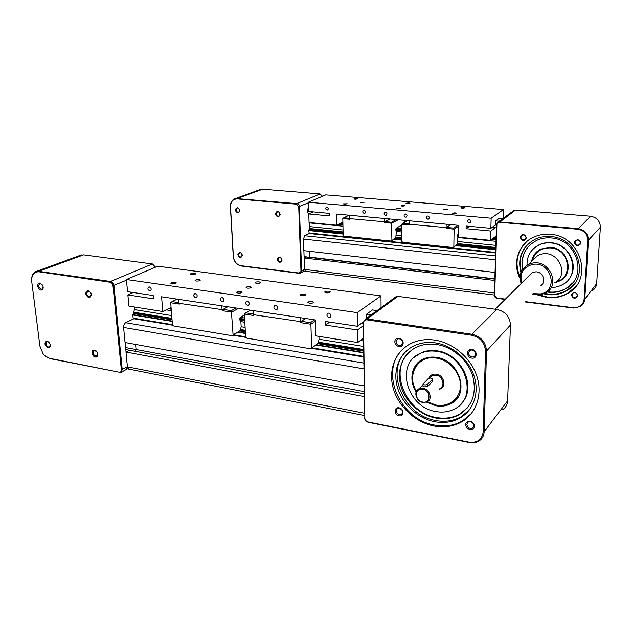 <?xml version="1.0" encoding="UTF-8"?>
<svg xmlns="http://www.w3.org/2000/svg" width="632" height="632" viewBox="0 0 632 632"><rect width="100%" height="100%" fill="white"/><g stroke="black" fill="none" stroke-linecap="round" stroke-linejoin="round"><path stroke-width="0.95" d="M244.584 318.014L240.35 317.359L239.568 319.065L239.805 320.005M363.44 340.996L360.351 340.506M244.821 322.265L240.887 321.649L241.171 326.752L240.223 330.607L232.236 335.711L173.365 325.899L172.449 324.793L170.687 302.752L179.377 304.087L179.322 303.352M171.319 310.66L166.153 309.846M134.213 306.962L134.458 309.593L132.823 314.965L133.123 318.133L133.834 318.765L125.673 322.731C124.228 323.655 123.54 325.219 123.596 327.431L125.057 342.512L364.056 385.875M363.511 346.415L319.042 339.266L318.117 343.302L310.699 348.777L246.591 338.096L245.627 336.943L244.371 314.049L253.827 315.502L253.788 314.736M245.098 327.384L241.171 326.752M171.714 315.581L134.458 309.593M363.653 356.393L312.034 347.829M245.619 336.809L233.706 334.826M172.441 324.658L133.123 318.133M363.661 356.977L311.394 348.287M246.014 337.417L233.003 335.252M172.82 325.243L133.834 318.765M135.572 344.424L136.054 349.504L135.272 351.313L136.054 349.504L135.572 344.424M364.135 391.563L125.634 347.584M364.166 393.791L129.394 350.223L125.981 352.024L127.419 366.852L129.268 369.207L127.419 366.852L127.49 367.666L126.029 369.602L121.439 372.145M364.206 396.58L125.981 352.024M363.195 323.197L361.923 323.015M130.113 368.962L129.268 369.207L364.467 415.532M31.632 280.466C31.505 275.291 33.33 272.171 37.114 271.12L110.537 281.469C112.385 281.959 113.515 283.326 113.918 285.569L122.245 369.696L120.767 372.517L50.236 358.668L45.172 355.95M131.488 293.311L129.884 292.016M125.144 342.528L126.06 351.977L129.394 350.223L125.831 349.559M155.527 267.139L152.43 263.955L83.582 254.87L79.632 255.565M39.919 346.139L42.992 353.604C44.983 356.187 47.234 357.759 49.746 358.32L119.179 372.209C120.649 372.335 121.376 371.537 121.352 369.823L112.994 285.672C112.662 283.8 111.722 282.662 110.181 282.251L39.018 271.823C34.002 271.697 31.553 274.778 31.671 281.09L39.919 346.139M50.339 345.033C49.067 348.983 47.266 348.635 44.927 343.998C45.322 340.711 46.839 340.316 49.486 342.82L50.339 345.033M94.547 350.136C98.229 350.673 98.995 357.886 95.29 357.001C91.632 356.456 90.842 349.275 94.547 350.136M85.589 293.635C87.026 289.33 88.978 289.638 91.419 294.544C89.965 298.825 88.022 298.525 85.589 293.635M40.875 290.08C37.375 289.693 36.459 282.409 40.014 283.112L42.597 285.198L43.189 286.968C43.308 289.093 42.534 290.127 40.875 290.08M42.107 284.463L39.974 283.578C37.975 285.514 38.402 287.418 41.27 289.266L41.878 289.251L43.197 287.023M90.755 292.537L87.966 290.973L86.568 293.517C87.082 295.752 88.211 296.843 89.965 296.803L91.356 294.267L91.206 293.54M96.656 351.487L94.239 350.555C92.335 352.506 92.809 354.37 95.669 356.156L96.506 356.124L97.652 353.391M48.956 342.181L47.029 341.572L45.883 343.879C46.42 346.036 47.519 347.087 49.17 347.015L50.339 344.977M364.498 417.689C364.759 420.09 366.07 421.647 368.424 422.35L469.292 442.534C472.894 443.214 476.101 442.716 478.922 441.041C482.192 438.932 483.938 435.827 484.152 431.743L486.514 351.06C485.834 342.062 480.968 336.453 471.891 334.225L367.145 318.931L365.422 319.089L363.187 322.51L364.838 418.1L363.542 322.841C363.716 320.764 364.814 319.768 366.844 319.855L471.622 335.213C480.241 337.322 484.87 342.663 485.51 351.21L483.18 431.917C482.09 439.651 477.381 443.072 469.062 442.179L368.116 421.986C366.157 421.402 365.059 420.106 364.838 418.1M394.795 297.601L396.256 296.534L397.891 296.368L496.815 309.427C505.347 311.394 509.89 316.593 510.459 325.022L507.622 400.83C507.393 404.678 505.726 407.624 502.622 409.67M465.8 424.609C465.697 419.285 474.814 421.007 474.474 426.276C474.537 431.601 465.46 429.839 465.8 424.609M399.092 407.838C404.29 408.635 404.283 417.025 399.1 415.817C393.933 415.011 393.902 406.676 399.092 407.838M403.145 343.089C403.335 348.508 394.676 347.134 394.874 341.801C394.645 336.39 403.342 337.717 403.145 343.089M471.756 358.115C466.045 357.428 466.242 348.374 471.962 349.449C477.713 350.128 477.468 359.237 471.756 358.115M433.892 425.984C414.782 422.247 397.662 405.855 392.93 387.116C388.135 368.393 396.446 349.354 413.281 342.457C419.909 339.771 427.098 338.997 434.848 340.119C453.302 342.86 471.069 358.052 476.923 376.427C482.824 394.803 476.125 413.763 461.494 421.994C453.183 426.545 443.98 427.872 433.892 425.984M471.409 413.518L462.245 421.086C453.95 425.628 444.762 426.963 434.682 425.083C398.737 419.482 378.386 369.175 404.061 347.995M472.215 349.954C476.101 351.787 476.718 354.062 474.063 356.78L472.041 357.048C468.154 355.184 467.554 352.909 470.24 350.207L472.215 349.954M395.932 341.651L397.702 338.902C400.475 338.452 402.15 339.716 402.71 342.702L400.972 345.428C398.184 345.902 396.509 344.645 395.932 341.651M399.408 414.789C395.909 413.02 395.277 410.918 397.52 408.477L399.4 408.248C402.9 410.002 403.54 412.103 401.32 414.553L399.408 414.789M473.953 425.786L472.61 428.133C469.505 428.97 467.577 427.738 466.843 424.428L468.209 422.065C471.314 421.244 473.234 422.484 473.953 425.786M434.721 421.726C417.207 418.337 401.47 403.35 397.094 386.16C392.662 368.993 400.238 351.526 415.603 345.135C421.749 342.607 428.425 341.873 435.622 342.923C452.583 345.467 468.873 359.45 474.19 376.332C479.57 393.207 473.352 410.61 459.843 418.123C452.275 422.223 443.901 423.424 434.721 421.726M469.102 410.231L460.847 416.923C453.294 421.023 444.936 422.223 435.78 420.533C402.979 415.508 384.185 369.752 407.316 350.144M435.811 418.092C419.466 414.963 404.749 401.004 400.641 384.959C396.477 368.938 403.524 352.624 417.815 346.613C423.606 344.211 429.894 343.508 436.68 344.503C452.536 346.889 467.727 359.971 472.665 375.74C476.978 393.136 472.467 406.139 459.124 414.758C452.093 418.542 444.328 419.648 435.811 418.092M467.577 407.711L459.63 414.165C452.607 417.942 444.841 419.056 436.341 417.499C405.554 412.846 387.985 369.799 409.82 351.558M414.347 357.278L421.394 352.664C426.213 350.602 431.466 350.002 437.139 350.855C461.589 353.58 477.326 387.511 461.597 403.232M435.89 411.543C442.724 412.775 448.973 411.898 454.629 408.92C478.677 397.781 465.428 354.473 436.594 351.36C430.921 350.515 425.668 351.115 420.833 353.17C394.731 363.092 406.542 407.379 435.89 411.543M416.132 391.974C408.272 379.911 411.732 363.819 423.614 358.881C427.564 357.159 431.869 356.653 436.522 357.364C459.756 359.948 470.295 394.866 450.798 403.73C446.311 406.044 441.365 406.724 435.954 405.768L426.545 402.181M416.125 364.933L418.447 362.207M456.462 399.187L453.768 401.597M418.637 362.128L419.917 361.006M457.623 397.662L456.525 398.99M458.556 396.177L451.011 403.374C446.54 405.689 441.61 406.368 436.222 405.412L427.05 401.96M427.311 401.818L435.962 405.025C448.633 407.482 460.27 398.673 460.452 385.955C460.823 373.275 449.447 360.09 436.514 358.139C417.997 354.536 406.021 375.139 416.472 391.2M416.338 391.461C409.599 378.457 411.274 367.982 421.37 360.043M423.029 388.269C429.863 389.154 432.888 399.479 427.066 401.952L422.927 402.458C416.069 401.518 413.115 391.137 419.048 388.735L423.029 388.269M422.99 386.152L424.451 386.831L427.469 386.681L432.478 381.594L432.644 379.089M422.737 389.273C414.379 387.503 414.331 400.838 422.642 402.047C431 403.919 431.143 390.465 422.737 389.273M432.501 379.334L432.651 378.939C431.506 377.928 430.029 377.81 428.219 378.6L423.006 384.051C424.151 385.093 425.652 385.204 427.485 384.398L432.501 379.334L432.478 381.594M328.877 313.101C331.247 314.373 331.571 315.81 329.833 317.414L328.988 317.477C326.618 316.205 326.302 314.768 328.048 313.172L328.877 313.101M275.694 305.343C277.985 306.615 278.285 308.021 276.611 309.562L275.884 309.609C273.593 308.329 273.293 306.923 274.983 305.39L275.694 305.343M195.312 293.619C197.468 294.883 197.761 296.234 196.189 297.68L195.604 297.712C193.455 296.44 193.163 295.089 194.743 293.651L195.312 293.619M149.373 286.92C151.451 288.168 151.735 289.495 150.234 290.886L149.721 290.91C147.643 289.654 147.367 288.326 148.875 286.936L149.373 286.92M247.31 301.203C249.553 302.475 249.853 303.866 248.21 305.367L247.539 305.406C245.295 304.134 245.003 302.744 246.654 301.243L247.31 301.203M222.061 297.522C224.257 298.786 224.55 300.161 222.946 301.638L222.314 301.669C220.118 300.398 219.825 299.023 221.445 297.553L222.061 297.522M309.396 303.226L307.879 302.507C308.258 301.693 309.68 301.361 312.137 301.519L313.67 302.238C313.29 303.052 311.868 303.384 309.396 303.226M237.964 293.074L236.676 292.466C237.118 291.676 238.548 291.344 240.966 291.486L242.261 292.103C241.819 292.893 240.389 293.216 237.964 293.074M171.849 283.681L170.743 283.16C171.248 282.393 172.686 282.077 175.064 282.204L176.17 282.725C175.672 283.484 174.227 283.808 171.849 283.681M191.551 274.604L190.445 274.098C190.911 273.395 192.294 273.095 194.577 273.214L195.691 273.719C195.225 274.43 193.85 274.723 191.551 274.604M256.339 283.365L255.044 282.781C255.462 282.046 256.829 281.746 259.16 281.88L260.455 282.465C260.044 283.199 258.678 283.499 256.339 283.365M326.167 292.806L324.651 292.126C325.006 291.368 326.365 291.06 328.735 291.21L330.252 291.897C329.904 292.648 328.545 292.956 326.167 292.806M301.59 295.634L300.176 294.978C300.548 294.228 301.891 293.92 304.221 294.062L305.643 294.717C305.272 295.476 303.929 295.776 301.59 295.634M247.349 288.121L246.093 287.536C246.512 286.802 247.863 286.501 250.161 286.628L251.418 287.212C251.007 287.947 249.648 288.247 247.349 288.121M196.204 281.035L195.098 280.521C195.557 279.802 196.915 279.502 199.175 279.62L200.289 280.134C199.838 280.853 198.472 281.153 196.204 281.035M366.584 318.236L366.536 314.215L372.453 309.933L377.043 310.581M366.536 314.215L371.174 314.878M381.072 307.634L380.985 295.879L357.238 312.619L357.451 326.294L363.203 322.075M244.426 315.028L240.35 317.359M240.31 320.092L240.887 321.649M318.955 336.366L319.042 339.266M363.226 325.717L357.514 329.967L357.712 342.536L315.731 335.861L315.25 319.934L161.571 296.787L162.795 311.513L128.928 306.117L127.869 294.931L153.481 298.841L153.197 295.523L127.561 291.668L126.408 279.51L157.755 266.198L380.985 295.879M357.514 329.967L325.401 325.069L325.306 321.451L357.451 326.294M325.401 325.069L329.714 322.115M357.238 312.619L126.408 279.51M127.869 294.931L133.249 292.521M357.712 342.536L363.4 338.16M162.795 311.513L171.059 307.413M178.611 299.355L178.911 303.289L222.44 309.688L222.504 310.699L231.723 312.113L238.462 308.369M236.092 308.013L231.344 310.636L233.074 334.857L232.236 335.711M240.223 330.607L233.074 334.857M178.864 302.633L172.07 301.598L170.687 302.752M172.07 301.598L177.126 299.133M222.504 310.699L223.025 309.364L231.344 310.636M318.117 343.302L310.699 348.777M253.203 310.589L253.416 314.681L300.785 321.656L300.816 322.707L310.889 324.248L311.639 347.908M314.697 319.855L310.399 322.691L310.889 324.248L315.289 321.325M253.377 313.993L245.808 312.84L244.371 314.049M245.808 312.84L250.477 310.178M300.816 322.707L301.322 321.309L310.399 322.691M300.445 321.87L300.295 317.683M305.675 318.496L301.322 321.309M222.069 309.885L221.816 305.864M227.82 306.765L223.025 309.364M401.913 226.074L400.206 225.916L396.201 228.199L395.743 229.384L395.837 230.119L401.913 230.712L395.822 230.119M496.128 237.885L493.963 237.679M458.208 234.211L457.378 235.926L458.168 236.226L457.442 236.155M401.913 228.752L396.201 228.199M342.9 223.033L341.391 222.891M308.993 220.536L309.024 221.619M309.672 222.543L309.814 226.635L308.779 230.554L309.23 233.532L304.695 235.736L303.455 239.086L303.842 250.667L495.038 272.455M496.017 241.305L457.884 237.545L457.228 244.394L453.057 247.507L402.639 242.269L401.913 241.44L401.913 224.202L409.402 224.913L409.402 224.265M401.913 232.031L396.359 231.478L395.766 238.122L391.216 241.084L343.848 236.163L343.152 235.357L342.813 218.609L349.852 219.28L349.844 218.656M342.963 226.217L309.696 222.938M495.891 245.358L457.813 241.527M401.913 235.902L396.367 235.349M343.042 229.977L309.814 226.635M495.67 252.429L308.858 232.987M495.654 252.99L309.23 233.532M494.84 278.838L309.625 257.145L309.435 251.299L309.538 257.39L304.079 256.497M494.832 279.115L305.983 256.971L304.087 257.975L304.466 269.406L305.548 271.412L304.466 269.406L303.131 271.626L300.777 272.921M494.793 280.466L304.087 257.975M496.523 225.205L495.259 225.087M496.444 227.883L492.004 227.473M238.027 212.352L238.541 212.32C240.365 210.733 240.113 209.287 237.782 207.975L237.277 208.007C235.452 209.587 235.697 211.041 238.027 212.352M237.49 207.588C240.563 209.658 240.666 211.444 237.782 212.945C234.717 210.875 234.622 209.097 237.49 207.588M276.073 213.806C276.374 215.504 277.258 216.294 278.728 216.191L280.039 214.185C279.747 212.494 278.862 211.696 277.393 211.799L276.073 213.806M280.221 214.335C278.752 217.685 277.14 217.534 275.386 213.877C276.848 210.511 278.459 210.669 280.221 214.335M279.865 257.453L279.17 257.516C277.448 259.12 277.74 260.55 280.047 261.798L280.758 261.735C282.465 260.123 282.172 258.701 279.865 257.453M279.818 262.399C276.682 260.265 276.611 258.504 279.597 257.106C282.741 259.238 282.812 261.008 279.818 262.399M242.238 255.083C241.914 253.424 241.045 252.658 239.631 252.784L238.493 254.633C238.825 256.3 239.694 257.066 241.116 256.932L242.238 255.083M237.822 254.704C239.157 251.552 240.681 251.741 242.388 255.257C241.045 258.409 239.528 258.219 237.822 254.704M308.677 210.614L307.507 210.503M308.606 208.165L308.045 208.11M308.787 214.082C307.176 212.486 307.105 210.203 308.574 207.241M303.889 250.667L304.134 257.951L305.983 256.971L304.087 256.75M305.872 271.318L494.335 295.033M300.966 271.057L298.731 206.696L296.574 204.191L237.363 198.914C232.939 199.041 230.664 201.655 230.522 206.743L233.39 256.632C234.101 261.624 236.652 264.65 241.037 265.685L299.015 273.016L301.59 270.986L300.2 273.245L299.252 273.34L241.298 266.001C236.684 264.903 234.006 261.727 233.255 256.466L230.388 206.617C230.372 202.264 232.126 199.562 235.649 198.495L296.787 203.63C298.304 203.939 299.165 204.934 299.37 206.632L301.59 270.986L304.466 269.406L494.398 292.972M322.462 196.268L320.045 193.913L262.651 189.181L259.246 189.861M577.285 295.428L576.226 297.222C573.88 298.004 572.474 297.198 572.007 294.788L573.09 292.979C575.436 292.213 576.834 293.027 577.285 295.428M577.735 295.665C575.357 299.307 573.208 299.047 571.296 294.883C573.666 291.233 575.815 291.494 577.735 295.665M505.403 299.11L497.076 298.059L494.666 295.318L496.902 224.605C497.1 223.072 497.977 222.298 499.525 222.274L577.901 229.258C584.213 230.443 587.507 234.117 587.768 240.278L584.087 299.363C583.091 305.13 579.489 307.91 573.287 307.697L525.453 301.646M526.417 237.837C524.173 241.59 522.095 241.392 520.176 237.245C522.411 233.485 524.489 233.69 526.417 237.837M577.419 245.88C573.335 243.375 573.453 241.274 577.798 239.575C581.898 242.08 581.772 244.181 577.419 245.88M520.073 278.57C511.983 263.394 518.351 243.636 534.095 236.945C539.183 234.709 544.61 233.84 550.385 234.338C580.808 235.673 593.685 279.423 568.144 293.177C561.793 296.969 554.833 298.43 547.249 297.569L537.674 294.97M520.902 237.166L522.324 235.072C524.449 234.63 525.674 235.483 526.006 237.656L524.607 239.726C522.474 240.192 521.242 239.338 520.902 237.166M577.893 240.002C580.729 241.171 581.132 242.799 579.094 244.884L577.593 245.169C574.749 243.984 574.362 242.348 576.423 240.271L577.893 240.002M575.673 286.549L568.516 292.719C562.18 296.511 555.22 297.972 547.652 297.111L539.057 294.915M520.065 277.219C514.432 263.552 516.692 251.647 526.835 241.511M525.184 301.938L573.382 308.037L580.626 306.417C583.115 304.679 584.489 302.301 584.75 299.276L588.439 240.2C588.163 233.714 584.703 229.851 578.051 228.61L498.379 221.832L496.547 224.439L494.327 295.112C494.453 296.898 495.417 297.996 497.21 298.399L505.11 299.394M513.105 211.056L515.53 210.029L590.509 216.215C596.853 217.361 600.147 221.018 600.392 227.204L596.655 283.602C596.395 286.486 595.075 288.769 592.682 290.451M520.934 272.661C517.229 257.666 522.095 246.448 535.533 239.022C540.249 236.913 545.29 236.092 550.662 236.566C578.651 237.83 590.383 278.096 566.793 290.657C561.011 294.077 554.667 295.397 547.77 294.615L543.702 293.848M573.793 284.542L567.291 290.056C561.516 293.469 555.188 294.788 548.307 294.014L544.768 293.382M521.361 271.61C518.438 260.534 520.966 251.062 528.952 243.194M522.648 269.335C520.484 256.268 525.216 246.591 536.845 240.294C541.292 238.288 546.04 237.506 551.104 237.948C577.3 239.157 588.194 276.848 566.059 288.54C560.687 291.7 554.793 292.916 548.394 292.197L547.051 292.008M572.505 283.002L566.312 288.247C560.939 291.399 555.054 292.616 548.663 291.905L547.415 291.723M522.917 268.956C521.06 259.278 523.612 251.07 530.572 244.339M533.827 248.352L539.215 244.726C542.92 243.004 546.885 242.34 551.12 242.72C569.329 243.691 580.192 267.613 568.144 280M551.08 287.505C555.338 287.544 559.257 286.533 562.836 284.455C581.132 275.007 572.355 244.023 550.851 242.972C546.617 242.593 542.643 243.265 538.93 244.979C530.777 249.292 526.804 256.031 527.033 265.203M531.615 261.379C532.65 255.794 535.731 251.686 540.866 249.048L550.638 247.373C567.978 248.265 574.946 273.293 560.094 280.813L554.722 282.828M533.985 255.328L536.789 251.797M564.4 277.266L560.9 280.197M536.892 251.773L538.614 250.351M565.79 275.402L564.416 277.164M566.896 273.387C565.403 276.468 563.167 278.886 560.189 280.624L555.165 282.567M531.82 261.182C532.823 255.826 535.754 251.828 540.605 249.174M556.168 281.88C574.053 277.551 569.543 248.929 550.606 247.942C540.992 247.72 534.901 251.978 532.326 260.7M580.16 241.535L578.628 240.176M560.521 280.561L560.094 280.813M469.236 219.691C471.03 220.536 471.227 221.587 469.821 222.843L469.165 222.93C467.364 222.077 467.174 221.026 468.589 219.77L469.236 219.691M427.896 216.002C429.649 216.863 429.839 217.898 428.449 219.114L427.872 219.178C426.118 218.317 425.936 217.282 427.335 216.065L427.896 216.002M364.135 210.322C365.817 211.191 365.983 212.202 364.64 213.355L364.174 213.395C362.484 212.526 362.318 211.515 363.669 210.361L364.135 210.322M326.973 207.004C328.608 207.881 328.774 208.876 327.471 209.998L327.044 210.029C325.409 209.153 325.243 208.157 326.554 207.043L326.973 207.004M405.562 214.011C407.292 214.88 407.466 215.907 406.092 217.1L405.554 217.155C403.824 216.286 403.651 215.259 405.033 214.066L405.562 214.011M385.52 212.226C387.234 213.095 387.408 214.114 386.041 215.291L385.544 215.338C383.829 214.469 383.663 213.442 385.03 212.273L385.52 212.226M453.492 213.703L452.101 213.276L454.914 212.818L456.312 213.253L453.492 213.703M397.402 208.837L396.161 208.449L398.997 207.991L400.238 208.378L397.402 208.837M344.385 204.231L343.279 203.883L347.229 203.773L344.385 204.231M355.137 199.278L354.038 198.946L357.902 198.843L355.137 199.278M407.237 203.638L406.005 203.267L408.754 202.833L409.986 203.204L407.237 203.638M462.276 208.252L460.902 207.833L463.635 207.407L465.018 207.817L462.276 208.252M445.181 209.84L443.877 209.445L446.563 209.01L447.875 209.413L445.181 209.84M402.402 206.19L401.209 205.827L403.903 205.4L405.104 205.763L402.402 206.19M361.425 202.698L360.335 202.366L364.135 202.264L361.425 202.698M503.143 218.34L503.435 209.563L491.159 218.214L490.867 228.31L495.567 224.858L495.686 220.884L498.751 218.672L502.282 218.98M495.686 220.884L499.241 221.2M495.567 224.858L496.531 224.945M458.216 233.895L457.813 234.172M457.552 236.163L457.884 237.545M395.956 230.135L396.359 231.478M495.172 227.765L490.788 231.028L490.511 240.334L458.153 237.15L458.374 225.308L336.477 214.035L336.722 225.205L309.056 222.48L308.787 213.956L329.73 215.923L329.667 213.411L308.708 211.467L308.416 202.232L325.757 194.869L503.435 209.563M490.788 231.028L466.1 228.713L466.155 226.027L490.867 228.31M466.1 228.713L469.552 226.343M491.159 218.214L308.416 202.232M308.495 213.948L313.369 211.902M490.511 240.334L496.191 235.965M336.722 225.205L342.884 222.148M404.354 222.527L404.354 220.315M349.575 215.251L349.63 218.633L384.501 221.793L384.509 222.559L391.864 223.254L398.184 219.746M396.303 219.573L391.453 222.251L391.927 240.405L391.216 241.084M395.766 238.122L391.927 240.405M349.567 215.267L384.288 218.459L384.303 221.903M349.622 218.317L343.824 217.763L342.813 218.609M343.824 217.763L349.077 215.204M384.509 222.559L384.817 221.627L391.453 222.251M457.228 244.394L453.057 247.507M446.137 227.725L446.184 224.202L409.22 220.781L409.212 224.249L446.311 227.615L446.295 228.397L454.132 229.14L453.831 246.812M457.947 225.268L453.658 228.097L454.132 229.14L458.358 226.335M409.212 223.918L402.947 223.325L401.913 224.202M402.947 223.325L407.695 220.623M446.295 228.397L446.587 227.433L453.658 228.097M450.948 224.621L446.587 227.433M389.731 218.964L384.817 221.627M531.662 261.332L538.006 255.304L541.371 254.135C558.167 249.506 570.024 275.173 554.683 282.852M532.507 294.149L540.976 294.654L545.582 292.956C561.342 285.127 549.066 258.599 531.796 263.291L528.344 264.484C521.005 268.813 518.603 275.165 521.139 283.539M521.653 283.033C519.488 273.782 522.869 267.644 531.804 264.634C550.733 259.736 559.731 290.894 540.384 293.927L532.997 293.619M529.189 275.576L532.199 272.597L535.92 271.823C543.425 271.8 546.791 282.796 540.249 285.901M244.647 319.2L239.718 318.425M171.082 307.705L170.616 307.634M244.687 319.871L239.568 319.065M171.138 308.353L169.637 308.116M363.416 339.171L362.31 338.997M244.726 320.543L239.607 319.745M171.185 309.001L168.649 308.606M362.033 339.21L363.416 339.431L362.041 339.202M244.734 320.78L239.71 319.99L244.742 320.787M171.201 309.23L168.302 308.779L171.209 309.238M363.558 349.496L318.244 342.141M245.256 330.291L240.342 329.493M171.936 318.386L133.589 312.161M363.566 350.025L318.094 342.631M245.287 330.789L240.184 329.959M171.975 318.868L133.423 312.603M363.574 350.792L318.046 343.373M245.327 331.516L240.16 330.67M172.03 319.563L133.486 313.282M363.582 351.155L317.706 343.666M245.342 331.855L239.844 330.963M172.054 319.895L133.431 313.591M363.598 352.474L316.387 344.732M245.413 333.096L238.517 331.966M172.149 321.088L132.886 314.657M363.605 352.838L315.984 345.017M245.429 333.443L238.067 332.235M172.18 321.419L132.823 314.965M363.748 363.076L125.673 322.731M363.827 368.875L123.596 327.431M364.435 413.249L127.419 366.852L121.352 369.823M126.479 280.229L112.994 285.672M132.096 293.035L130.516 292.798M83.582 254.87L39.389 271.081L39.018 271.823M110.181 282.251L110.537 281.469L152.43 263.955M50.236 358.668L49.746 358.32M119.638 372.556L119.179 372.209M507.622 400.83L484.152 431.743L483.18 431.917M485.51 351.21L486.514 351.06L510.459 325.022M496.815 309.427L471.891 334.225L471.622 335.213M366.844 319.855L367.145 318.931L397.891 296.368M439.082 389.296C446.856 388.009 444.549 375.171 436.325 374.168C432.691 373.765 430.21 375.124 428.907 378.236M429.705 378.086L432.169 375.613L429.618 378.094L432.169 375.613L436.048 375.132C442.708 375.945 445.615 385.962 439.927 388.404M427.485 384.398L427.469 386.681M496.104 238.683L493.047 238.383M458.192 234.993L457.481 234.922M401.913 229.519L395.837 228.926M342.915 223.775L340.142 223.507M496.088 239.173L492.47 238.825M458.184 235.475L457.394 235.404M401.913 229.985L395.743 229.384M342.923 224.234L339.376 223.886M496.073 239.71L491.854 239.299M458.176 236.005L457.378 235.926M401.913 230.498L395.75 229.898M342.939 224.731L338.539 224.305M496.065 239.939L491.593 239.496L496.065 239.939M342.939 224.937L338.191 224.478L342.939 224.937M495.828 247.46L457.323 243.549M401.913 237.916L395.861 237.3M343.081 231.936L309.269 228.5M495.812 247.823L457.236 243.889M401.913 238.256L395.766 237.632M343.089 232.268L309.174 228.816M495.796 248.392L457.165 244.45M401.913 238.809L395.711 238.177M343.097 232.805L309.19 229.337M495.788 248.645L456.912 244.671M401.913 239.054L395.466 238.39M343.105 233.042L309.151 229.566M495.764 249.514L455.98 245.429M401.913 239.876L394.518 239.117M343.121 233.84L308.827 230.325M495.757 249.766L455.672 245.65M401.913 240.12L394.171 239.331M343.121 234.077L308.779 230.554M495.559 255.928L304.695 235.736M495.441 259.768L303.455 239.086M307.515 211.507L313.101 212.02M262.651 189.181L237.585 198.377L237.363 198.914M296.574 204.191L296.787 203.63L320.045 193.913M308.432 202.777L298.731 206.696M584.087 299.363L584.75 299.276L596.655 283.602M600.392 227.204L588.439 240.2L587.768 240.278M590.509 216.215L577.901 229.258M515.53 210.029L499.525 222.274M128.691 369.096L127.095 368.78M37.114 271.12L81.37 254.933M41.878 289.251L42.32 289.085M89.965 296.803L90.487 296.574M50.228 346.526L49.17 347.015M396.256 296.534L365.422 319.089M474.063 356.78L475.564 355.184M472.61 428.133L473.818 426.6M402.434 413.415L401.32 414.553M402.284 344.306L400.972 345.428M462.245 421.086L461.494 421.994M460.847 416.923L459.843 418.123M459.63 414.165L459.124 414.758M421.394 352.664L420.833 353.17M451.201 403.279L450.798 403.73M422.998 384.785L419.048 388.735M422.99 386.271L423.006 384.051M329.833 317.414L330.56 316.916M276.611 309.562L277.235 309.19M196.189 297.68L196.671 297.443M248.21 305.367L248.779 305.051M222.946 301.638L223.467 301.353M278.728 216.191L279.178 215.994M305.351 271.389L303.826 271.199M235.649 198.495L260.763 189.308M576.226 297.222L577.166 296.029M579.094 244.884L580.247 243.66M514.258 210.211L498.379 221.832M568.516 292.719L568.144 293.177M567.291 290.056L566.793 290.657M525.634 238.849L524.607 239.726M469.821 222.843L470.406 222.448M428.449 219.114L428.954 218.814M364.64 213.355L365.043 213.15M406.092 217.1L406.558 216.839M386.041 215.291L386.484 215.062M528.344 264.484L538.006 255.304M532.199 272.597L495.188 309.214"/></g></svg>
